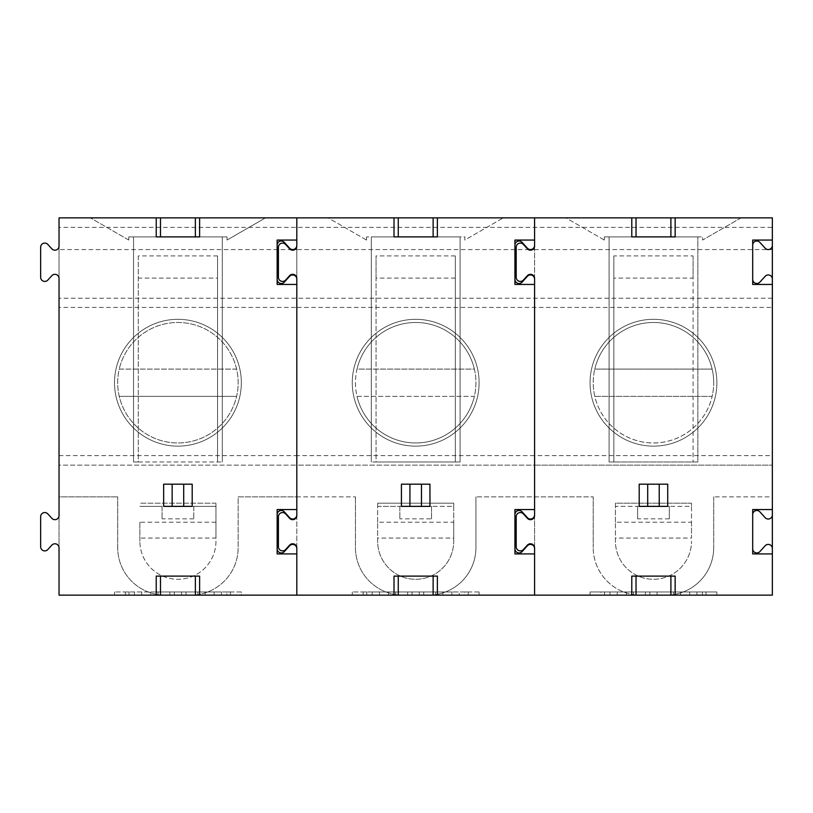 <?xml version="1.0" encoding="UTF-8"?>
<svg xmlns="http://www.w3.org/2000/svg" width="813" height="813" viewBox="0 0 813 813"><rect width="100%" height="100%" fill="white"/><g stroke="black" fill="none" stroke-linecap="round" stroke-linejoin="round"><path stroke-width="0.61" stroke-dasharray="4.07 3.05" d="M215.963 522.21L139.877 522.21L139.877 541.234L139.877 538.064L215.963 538.064L215.963 541.234A38.048 38.048 0 0 1 177.925 579.283A38.048 38.048 0 0 1 139.877 541.234A38.048 38.048 0 0 0 177.925 579.283A38.048 38.048 0 0 0 215.963 541.234L215.963 503.196L215.963 506.367L139.877 506.367L162.072 506.367L162.072 518.846L162.072 506.367L193.779 506.367L193.779 518.846L193.779 506.367L215.963 506.367L215.963 538.064M139.877 522.21L139.877 538.064M195.364 595.136L195.364 576.112L160.486 576.112L160.486 595.136M138.291 255.912L138.291 461.977L222.305 461.977L133.535 461.977L133.535 236.888L222.305 236.888L222.305 461.977L222.305 236.888L133.535 236.888L133.535 461.977L138.291 461.977L138.291 255.912L217.549 255.912L217.549 461.977L217.549 278.107L138.291 278.107M296.806 509.538L277.152 509.538L277.152 514.609A4.126 4.126 0 0 1 284.326 511.834L289.631 517.688A4.126 4.126 0 0 0 296.806 514.924L296.806 509.538M174.297 591.966L221.4 591.966L174.297 591.966L174.297 595.136L174.297 591.966M214.154 595.136L214.154 591.966L214.154 595.136L221.4 595.136L221.4 591.966L221.4 595.136L134.45 595.136L134.45 591.966L134.45 595.136L181.543 595.136L181.543 591.966L181.543 595.136L214.154 595.136M277.152 279.367A4.126 4.126 0 0 0 284.326 282.141L289.631 276.288A4.126 4.126 0 0 1 296.806 279.052L296.806 284.448L277.152 284.448L277.152 245.13A4.126 4.126 0 0 1 284.326 242.365L289.631 248.219A4.126 4.126 0 0 0 296.806 245.455L296.806 240.059L277.152 240.059L277.152 245.13M205.1 595.136L205.1 591.966L150.751 591.966L205.1 591.966L205.1 595.136L150.751 595.136L150.751 591.966L150.751 595.136L157.996 595.136L157.996 591.966L157.996 595.136L197.854 595.136L197.854 591.966L197.854 595.136L205.1 595.136M125.385 591.966L129.013 591.966L125.385 591.966L125.385 595.136L129.013 595.136L125.385 595.136L125.385 591.966M226.837 591.966L129.013 591.966L230.455 591.966L226.837 591.966L226.837 595.136L129.013 595.136L230.455 595.136L230.455 591.966L230.455 595.136L226.837 595.136L226.837 591.966M241.329 591.966L114.521 591.966L241.329 591.966L241.329 595.136L114.521 595.136L114.521 591.966L114.521 595.136L241.329 595.136L241.329 591.966M277.152 548.846L277.152 553.917L296.806 553.917L296.806 548.531A4.126 4.126 0 0 0 289.631 545.757L284.326 551.61A4.126 4.126 0 0 1 277.152 548.846L277.152 514.609M296.806 515.554L296.806 547.891A4.126 4.126 0 0 0 289.641 545.116L285.587 549.558A4.126 4.126 0 0 1 278.422 546.783L278.422 516.672A4.126 4.126 0 0 1 285.587 513.887L289.641 518.338A4.126 4.126 0 0 0 296.806 515.554L296.806 547.891M128.779 240.059L128.779 236.888L227.061 236.888L227.061 240.059L265.495 217.864L90.345 217.864L265.495 217.864L227.061 240.059L227.061 236.888L128.779 236.888L128.779 240.059L90.345 217.864L128.779 240.059M59.034 455.636L296.806 455.636L296.806 465.148L534.578 465.148L534.578 595.136L428.38 595.136A47.55 47.55 0 0 0 475.93 547.576L475.93 496.855L475.93 547.576A47.55 47.55 0 0 1 428.38 595.136L165.242 595.136A47.55 47.55 0 0 1 117.692 547.576A47.55 47.55 0 0 0 165.242 595.136L59.034 595.136L59.034 496.855L117.692 496.855L59.034 496.855L59.034 465.148L296.806 465.148L296.806 307.416L772.35 307.416L772.35 455.636L534.578 455.636L534.578 298.229L534.578 465.148L534.578 455.636L296.806 455.636L296.806 298.229L296.806 307.416L59.034 307.416L59.034 465.148L296.806 465.148L296.806 496.855L238.158 496.855L238.158 547.576A47.55 47.55 0 0 1 190.608 595.136A47.55 47.55 0 0 0 238.158 547.576L238.158 496.855L355.454 496.855L296.806 496.855L296.806 595.136L296.806 465.148L534.578 465.148L534.578 496.855L475.93 496.855L593.226 496.855L534.578 496.855L534.578 595.136L640.786 595.136A47.55 47.55 0 0 1 593.226 547.576A47.55 47.55 0 0 0 640.786 595.136L772.35 595.136L772.35 496.855L713.702 496.855L772.35 496.855L772.35 455.636M296.806 246.085L296.806 278.422A4.126 4.126 0 0 0 289.641 275.648L285.587 280.089A4.126 4.126 0 0 1 278.422 277.314L278.422 247.193A4.126 4.126 0 0 1 285.587 244.418L289.641 248.859A4.126 4.126 0 0 0 296.806 246.085L296.806 278.422M217.549 255.912L217.549 278.107M193.779 518.846L162.072 518.846M192.193 506.367L163.657 506.367L163.657 484.172L192.193 484.172L192.193 506.367M195.364 576.112L199.612 576.112M156.238 576.112L160.486 576.112M195.364 217.864L195.364 236.888L199.612 236.888M59.034 547.891A4.126 4.126 0 0 0 51.869 545.116L47.815 549.558A4.126 4.126 0 0 1 40.65 546.783L40.65 516.672A4.126 4.126 0 0 1 47.815 513.887L51.869 518.338A4.126 4.126 0 0 0 59.034 515.554L59.034 547.891M59.034 217.864L59.034 227.376L296.806 227.376L296.806 217.864L59.034 217.864M160.486 217.864L160.486 236.888L195.364 236.888M772.35 307.416L772.35 249.571L534.578 249.571L534.578 298.229L534.578 227.376L296.806 227.376L296.806 249.571L534.578 249.571L534.578 217.864L296.806 217.864L296.806 298.229L296.806 249.571L59.034 249.571L59.034 307.416M117.692 547.576L117.692 496.855L117.692 547.576M241.329 382.72A63.404 63.404 0 0 0 146.218 327.812A63.404 63.404 0 0 0 146.218 437.638A63.404 63.404 0 0 0 241.329 382.72A63.404 63.404 0 0 1 146.218 437.638A63.404 63.404 0 0 1 146.218 327.812A63.404 63.404 0 0 1 241.329 382.72M236.593 369.092L119.247 369.092A60.233 60.233 0 0 0 177.925 442.963A60.233 60.233 0 0 0 238.158 382.72A60.233 60.233 0 0 0 147.803 330.556A60.233 60.233 0 0 0 147.803 434.884A60.233 60.233 0 0 0 236.593 369.092L119.247 369.092A60.233 60.233 0 0 1 236.593 369.092M141.696 595.136L141.696 591.966L141.696 595.136M40.65 247.193A4.126 4.126 0 0 1 47.815 244.418L51.869 248.859A4.126 4.126 0 0 0 59.034 246.085L59.034 278.422A4.126 4.126 0 0 0 51.869 275.648L47.815 280.089A4.126 4.126 0 0 1 40.65 277.314L40.65 247.193M160.486 236.888L156.238 236.888M215.963 503.196L139.877 503.196L215.963 503.196M119.247 396.358L236.593 396.358L119.247 396.358M59.034 249.571L59.034 227.376M431.54 518.846L431.54 506.367L453.735 506.367L453.735 503.196L377.649 503.196L377.649 541.234A38.048 38.048 0 0 0 415.697 579.283A38.048 38.048 0 0 0 453.735 541.234A38.048 38.048 0 0 1 415.697 579.283A38.048 38.048 0 0 1 377.649 541.234L377.649 538.064L453.735 538.064L453.735 541.234L453.735 503.196L377.649 503.196L377.649 506.367L399.844 506.367L399.844 518.846L399.844 506.367L431.54 506.367L431.54 518.846L399.844 518.846M455.321 278.107L376.063 278.107L376.063 461.977L460.077 461.977L460.077 236.888L371.307 236.888L371.307 461.977L371.307 236.888L460.077 236.888L460.077 461.977L371.307 461.977L376.063 461.977L376.063 255.912L455.321 255.912L455.321 461.977L455.321 255.912M376.063 278.107L376.063 255.912M534.578 509.538L514.924 509.538L514.924 514.609A4.126 4.126 0 0 1 522.098 511.834L527.403 517.688A4.126 4.126 0 0 0 534.578 514.924L534.578 509.538M435.626 595.136L435.626 591.966L442.872 591.966L388.523 591.966L435.626 591.966L435.626 595.136L442.872 595.136L442.872 591.966L442.872 595.136L388.523 595.136L395.768 595.136L395.768 591.966L395.768 595.136L435.626 595.136M366.551 240.059L366.551 236.888L366.551 240.059L328.117 217.864L503.267 217.864L464.833 240.059L464.833 236.888L366.551 236.888L464.833 236.888L464.833 240.059L503.267 217.864L328.117 217.864L366.551 240.059M433.126 595.136L433.126 576.112L437.374 576.112M394.01 576.112L433.126 576.112M363.157 591.966L366.785 591.966L363.157 591.966L363.157 595.136L363.157 591.966M464.609 591.966L366.785 591.966L468.227 591.966L464.609 591.966L464.609 595.136L468.227 595.136L363.157 595.136L464.609 595.136L464.609 591.966M479.101 591.966L352.293 591.966L479.101 591.966L479.101 595.136L479.101 591.966M479.101 382.72A63.404 63.404 0 0 0 383.99 327.812A63.404 63.404 0 0 0 383.99 437.638A63.404 63.404 0 0 0 479.101 382.72A63.404 63.404 0 0 1 383.99 437.638A63.404 63.404 0 0 1 383.99 327.812A63.404 63.404 0 0 1 479.101 382.72M451.926 595.136L451.926 591.966L372.212 591.966L459.172 591.966L451.926 591.966L451.926 595.136L459.172 595.136L459.172 591.966L459.172 595.136L372.212 595.136L372.212 591.966L372.212 595.136L412.069 595.136L412.069 591.966L412.069 595.136L451.926 595.136M357.019 396.358L474.365 396.358A60.233 60.233 0 0 0 385.575 330.556A60.233 60.233 0 0 0 385.575 434.884A60.233 60.233 0 0 0 474.365 369.092L357.019 369.092A60.233 60.233 0 0 0 357.019 396.358L474.365 396.358A60.233 60.233 0 0 1 357.019 396.358M398.258 217.864L398.258 236.888L394.01 236.888M401.429 484.172L429.955 484.172L429.955 506.367L401.429 506.367L401.429 484.172M514.924 279.367L514.924 284.448L534.578 284.448L534.578 279.052A4.126 4.126 0 0 0 527.403 276.288L522.098 282.141A4.126 4.126 0 0 1 514.924 279.367L514.924 245.13A4.126 4.126 0 0 1 522.098 242.365L527.403 248.219A4.126 4.126 0 0 0 534.578 245.455L534.578 240.059L514.924 240.059L514.924 245.13M388.523 595.136L388.523 591.966L388.523 595.136M534.578 246.085L534.578 278.422A4.126 4.126 0 0 0 527.413 275.648L523.359 280.089A4.126 4.126 0 0 1 516.194 277.314L516.194 247.193A4.126 4.126 0 0 1 523.359 244.418L527.413 248.859A4.126 4.126 0 0 0 534.578 246.085L534.578 278.422M403.014 595.136A47.55 47.55 0 0 1 355.454 547.576L355.454 496.855L355.454 547.576A47.55 47.55 0 0 0 403.014 595.136M379.458 595.136L379.458 591.966L379.458 595.136M437.374 236.888L398.258 236.888M398.258 595.136L398.258 576.112M377.649 522.21L377.649 506.367L453.735 506.367L453.735 522.21L377.649 522.21L377.649 538.064M514.924 548.846L514.924 553.917L534.578 553.917L534.578 548.531A4.126 4.126 0 0 0 527.403 545.757L522.098 551.61A4.126 4.126 0 0 1 514.924 548.846L514.924 514.609M534.578 515.554L534.578 547.891A4.126 4.126 0 0 0 527.413 545.116L523.359 549.558A4.126 4.126 0 0 1 516.194 546.783L516.194 516.672A4.126 4.126 0 0 1 523.359 513.887L527.413 518.338A4.126 4.126 0 0 0 534.578 515.554L534.578 547.891M468.227 595.136L468.227 591.966L468.227 595.136M433.126 217.864L433.126 236.888M352.293 595.136L352.293 591.966L352.293 595.136L479.101 595.136L352.293 595.136M474.365 369.092A60.233 60.233 0 0 0 357.019 369.092L474.365 369.092M453.735 522.21L453.735 538.064M419.315 595.136L419.315 591.966L419.315 595.136M604.547 595.136L600.929 595.136L600.929 591.966L705.999 591.966L600.929 591.966L600.929 595.136L705.999 595.136L604.547 595.136L604.547 591.966L604.547 595.136M705.999 595.136L705.999 591.966L705.999 595.136M661.518 595.136L617.23 595.136L617.23 591.966L617.23 595.136L609.984 595.136L696.944 595.136L696.944 591.966L609.984 591.966L696.944 591.966L696.944 595.136L689.698 595.136L689.698 591.966L689.698 595.136L661.518 595.136L661.518 591.966M609.984 595.136L609.984 591.966L609.984 595.136M613.835 255.912L613.835 461.977L697.849 461.977L697.849 236.888L609.079 236.888L609.079 461.977L613.835 461.977L613.835 255.912L693.093 255.912L693.093 461.977L693.093 278.107L613.835 278.107M772.35 509.538L752.696 509.538L752.696 514.609A4.126 4.126 0 0 1 759.87 511.834L765.175 517.688A4.126 4.126 0 0 0 772.35 514.924M772.35 279.052A4.126 4.126 0 0 0 765.175 276.288L759.87 282.141A4.126 4.126 0 0 1 752.696 279.367L752.696 240.059L772.35 240.059M673.388 595.136L673.388 591.966L680.633 591.966L626.295 591.966L673.388 591.966L673.388 595.136L633.54 595.136L633.54 591.966L633.54 595.136L626.295 595.136L626.295 591.966L626.295 595.136L680.633 595.136L680.633 591.966L680.633 595.136L673.388 595.136M657.087 595.136L657.087 591.966L657.087 595.136M615.421 522.21L615.421 506.367L691.507 506.367L691.507 503.196L615.421 503.196L615.421 541.234A38.048 38.048 0 0 0 653.469 579.283A38.048 38.048 0 0 0 691.507 541.234A38.048 38.048 0 0 1 653.469 579.283A38.048 38.048 0 0 1 615.421 541.234L615.421 538.064L691.507 538.064L691.507 503.196L615.421 503.196L615.421 506.367L637.616 506.367L637.616 518.846L637.616 506.367L669.312 506.367L669.312 518.846L669.312 506.367L691.507 506.367L691.507 522.21L615.421 522.21L615.421 538.064M772.35 284.448L752.696 284.448L752.696 279.367M772.35 553.917L752.696 553.917L752.696 514.609M675.146 236.888L631.782 236.888M667.727 506.367L667.727 484.172L639.201 484.172L639.201 506.367L667.727 506.367M594.791 396.358L712.137 396.358A60.233 60.233 0 0 0 712.137 369.092L594.791 369.092A60.233 60.233 0 0 0 594.791 396.358L712.137 396.358A60.233 60.233 0 0 1 594.791 396.358M691.507 522.21L691.507 538.064M593.226 547.576L593.226 496.855L593.226 547.576M716.873 382.72A63.404 63.404 0 0 1 621.762 437.638A63.404 63.404 0 0 1 621.762 327.812A63.404 63.404 0 0 1 716.873 382.72A63.404 63.404 0 0 0 621.762 327.812A63.404 63.404 0 0 0 621.762 437.638A63.404 63.404 0 0 0 716.873 382.72M604.323 240.059L604.323 236.888L604.323 240.059L565.889 217.864L741.039 217.864L565.889 217.864L604.323 240.059M609.079 236.888L697.849 236.888L697.849 461.977L609.079 461.977L609.079 236.888M670.898 595.136L670.898 576.112L675.146 576.112M712.137 369.092L594.791 369.092A60.233 60.233 0 0 1 712.137 369.092M636.03 217.864L636.03 236.888M670.898 217.864L670.898 236.888M693.093 255.912L693.093 278.107M649.841 595.136L649.841 591.966L649.841 595.136M631.782 576.112L636.03 576.112L636.03 595.136M752.696 245.13A4.126 4.126 0 0 1 759.87 242.365L765.175 248.219A4.126 4.126 0 0 0 772.35 245.455M669.312 518.846L637.616 518.846M716.873 595.136L716.873 591.966L590.055 591.966L590.055 595.136L716.873 595.136L590.055 595.136L590.055 591.966L716.873 591.966L716.873 595.136M534.578 465.148L772.35 465.148L534.578 465.148M741.039 217.864L702.605 240.059L702.605 236.888L702.605 240.059L741.039 217.864M604.323 236.888L702.605 236.888L604.323 236.888M713.702 382.72A60.233 60.233 0 0 0 623.347 330.556A60.233 60.233 0 0 0 623.347 434.884A60.233 60.233 0 0 0 713.702 382.72M772.35 548.531A4.126 4.126 0 0 0 765.175 545.757L759.87 551.61A4.126 4.126 0 0 1 752.696 548.846M772.35 249.571L772.35 217.864L534.578 217.864L534.578 227.376L772.35 227.376M670.898 576.112L636.03 576.112M666.142 595.136A47.55 47.55 0 0 0 713.702 547.576A47.55 47.55 0 0 1 666.142 595.136M713.702 496.855L713.702 547.576L713.702 496.855M772.35 298.229L59.034 298.229M129.013 595.136L129.013 591.966L129.013 595.136M169.876 595.136L169.876 591.966M185.974 595.136L185.974 591.966M366.785 595.136L366.785 591.966L366.785 595.136M407.638 595.136L407.638 591.966M423.746 595.136L423.746 591.966M702.381 595.136L702.381 591.966L702.381 595.136M645.41 595.136L645.41 591.966"/><path stroke-width="1.22" d="M160.486 576.112L160.486 595.136L195.364 595.136L195.364 576.112M163.657 484.172L172.153 484.172L172.153 506.367L163.657 506.367L163.657 484.172M195.364 236.888L195.364 217.864L296.806 217.864L296.806 240.059L277.152 240.059L277.152 284.448L296.806 284.448L296.806 509.538L277.152 509.538L277.152 553.917L296.806 553.917L296.806 595.136L394.01 595.136L394.01 576.112L437.374 576.112L437.374 595.136L433.126 595.136L433.126 576.112M277.152 514.609A4.126 4.126 0 0 1 284.326 511.834L289.631 517.688A4.126 4.126 0 0 0 296.806 514.924L296.806 515.554A4.126 4.126 0 0 1 289.641 518.338L285.587 513.887A4.126 4.126 0 0 0 278.422 516.672L278.422 546.783A4.126 4.126 0 0 0 285.587 549.558L289.641 545.116A4.126 4.126 0 0 1 296.806 547.891L296.806 548.531A4.126 4.126 0 0 0 289.631 545.757L284.326 551.61A4.126 4.126 0 0 1 277.152 548.846M433.126 236.888L433.126 217.864L437.374 217.864L437.374 236.888L394.01 236.888L394.01 217.864L296.806 217.864L296.806 245.455A4.126 4.126 0 0 1 289.631 248.219L284.326 242.365A4.126 4.126 0 0 0 277.152 245.13M296.806 246.085A4.126 4.126 0 0 1 289.641 248.859L285.587 244.418A4.126 4.126 0 0 0 278.422 247.193L278.422 277.314A4.126 4.126 0 0 0 285.587 280.089L289.641 275.648A4.126 4.126 0 0 1 296.806 278.422L296.806 279.052A4.126 4.126 0 0 0 289.631 276.288L284.326 282.141A4.126 4.126 0 0 1 277.152 279.367M183.697 506.367L183.697 484.172L192.193 484.172L192.193 506.367L172.153 506.367M195.364 595.136L199.612 595.136L199.612 576.112L156.238 576.112L156.238 595.136L160.486 595.136M199.612 217.864L199.612 236.888L156.238 236.888L156.238 217.864L160.486 217.864L160.486 236.888M156.238 595.136L59.034 595.136L59.034 547.891A4.126 4.126 0 0 0 51.869 545.116L47.815 549.558A4.126 4.126 0 0 1 40.65 546.783L40.65 516.672A4.126 4.126 0 0 1 47.815 513.887L51.869 518.338A4.126 4.126 0 0 0 59.034 515.554L59.034 278.422A4.126 4.126 0 0 0 51.869 275.648L47.815 280.089A4.126 4.126 0 0 1 40.65 277.314L40.65 247.193A4.126 4.126 0 0 1 47.815 244.418L51.869 248.859A4.126 4.126 0 0 0 59.034 246.085L59.034 217.864L156.238 217.864M199.612 595.136L296.806 595.136L296.806 547.891M183.697 484.172L172.153 484.172M195.364 217.864L160.486 217.864M437.374 217.864L534.578 217.864L534.578 240.059L514.924 240.059L514.924 284.448L534.578 284.448L534.578 509.538L514.924 509.538L514.924 553.917L534.578 553.917L534.578 595.136L631.782 595.136L631.782 576.112L675.146 576.112L675.146 595.136L772.35 595.136L772.35 553.917L752.696 553.917L752.696 509.538L772.35 509.538L772.35 514.924A4.126 4.126 0 0 1 765.175 517.688L759.87 511.834A4.126 4.126 0 0 0 752.696 514.609M514.924 279.367A4.126 4.126 0 0 0 522.098 282.141L527.403 276.288A4.126 4.126 0 0 1 534.578 279.052L534.578 514.924A4.126 4.126 0 0 1 527.403 517.688L522.098 511.834A4.126 4.126 0 0 0 514.924 514.609M394.01 217.864L398.258 217.864L398.258 236.888M401.429 484.172L409.925 484.172L409.925 506.367L401.429 506.367L401.429 484.172M421.469 484.172L429.955 484.172L429.955 506.367L421.469 506.367L421.469 484.172L409.925 484.172M534.578 278.422A4.126 4.126 0 0 0 527.413 275.648L523.359 280.089A4.126 4.126 0 0 1 516.194 277.314L516.194 247.193A4.126 4.126 0 0 1 523.359 244.418L527.413 248.859A4.126 4.126 0 0 0 534.578 246.085L534.578 245.455A4.126 4.126 0 0 1 527.403 248.219L522.098 242.365A4.126 4.126 0 0 0 514.924 245.13M421.469 506.367L409.925 506.367M398.258 576.112L398.258 595.136L433.126 595.136M514.924 548.846A4.126 4.126 0 0 0 522.098 551.61L527.403 545.757A4.126 4.126 0 0 1 534.578 548.531L534.578 547.891A4.126 4.126 0 0 0 527.413 545.116L523.359 549.558A4.126 4.126 0 0 1 516.194 546.783L516.194 516.672A4.126 4.126 0 0 1 523.359 513.887L527.413 518.338A4.126 4.126 0 0 0 534.578 515.554M433.126 217.864L398.258 217.864M296.806 278.422L296.806 515.554M437.374 595.136L534.578 595.136L534.578 547.891M398.258 595.136L394.01 595.136M752.696 279.367A4.126 4.126 0 0 0 759.87 282.141L765.175 276.288A4.126 4.126 0 0 1 772.35 279.052L772.35 284.448L752.696 284.448L752.696 240.059L772.35 240.059L772.35 245.455A4.126 4.126 0 0 1 765.175 248.219L759.87 242.365A4.126 4.126 0 0 0 752.696 245.13M670.898 236.888L670.898 217.864L675.146 217.864L675.146 236.888L631.782 236.888L631.782 217.864L636.03 217.864L636.03 236.888M534.578 246.085L534.578 217.864L631.782 217.864M772.35 284.448L772.35 509.538M675.146 217.864L772.35 217.864L772.35 240.059M639.201 506.367L639.201 484.172L647.697 484.172L647.697 506.367L639.201 506.367M675.146 595.136L670.898 595.136L670.898 576.112M670.898 217.864L636.03 217.864M636.03 576.112L636.03 595.136L631.782 595.136M659.231 506.367L659.231 484.172L667.727 484.172L667.727 506.367L647.697 506.367M659.231 484.172L647.697 484.172M752.696 548.846A4.126 4.126 0 0 0 759.87 551.61L765.175 545.757A4.126 4.126 0 0 1 772.35 548.531L772.35 553.917M636.03 595.136L670.898 595.136M772.35 245.455L772.35 279.052M772.35 514.924L772.35 548.531"/></g></svg>
